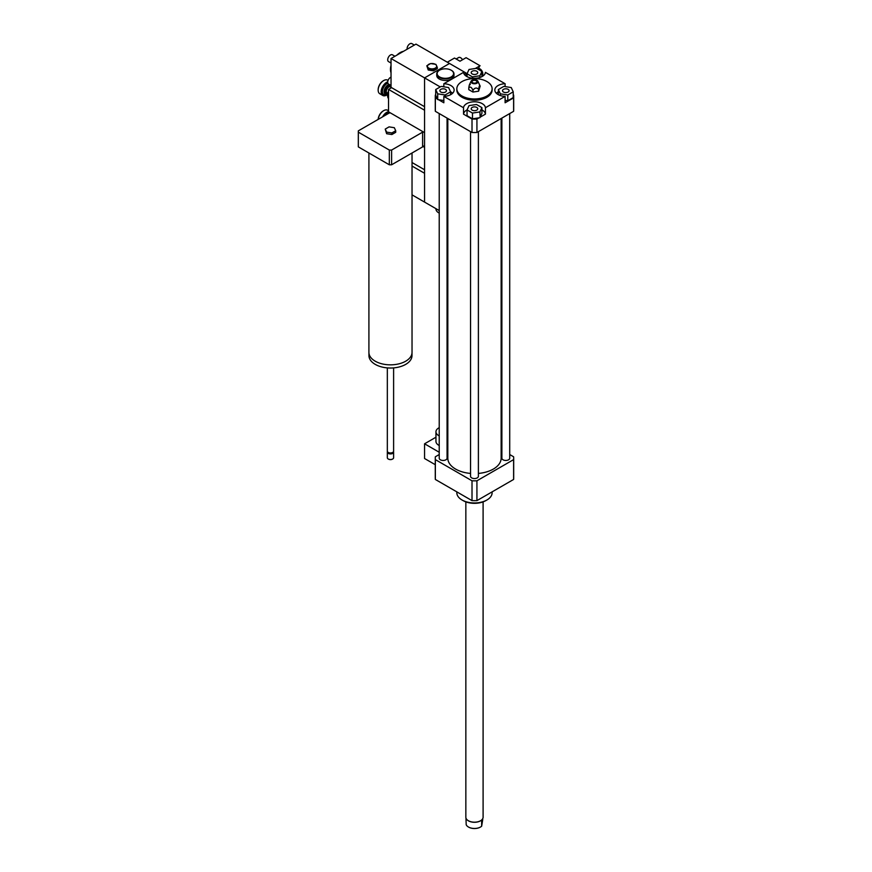 <?xml version="1.0" encoding="UTF-8"?>
<svg xmlns="http://www.w3.org/2000/svg" width="872" height="872" viewBox="0 0 872 872"><rect width="100%" height="100%" fill="white"/><g stroke="black" fill="none" stroke-linecap="round" stroke-linejoin="round"><path stroke-width="1.31" d="M447.816 434.627A5.494 3.172 180 0 1 447.064 434.801M439.226 435.902A9.407 5.428 180 0 1 438.714 435.629A9.407 5.428 180 0 1 435.956 431.782A9.407 5.428 180 0 1 439.226 427.672M447.816 437.036A9.407 5.428 180 0 1 447.064 437.134M439.226 445.505A9.407 5.428 180 0 1 438.714 445.232A9.407 5.428 180 0 1 435.956 441.385L435.956 431.782M447.816 446.638A9.407 5.428 180 0 1 447.064 446.737M439.226 452.252L424.566 443.793L424.566 458.519L435.27 464.689M435.956 437.221L424.566 443.793M439.226 454.541L435.346 456.775A39.207 22.639 0 0 0 435.27 458.192A39.207 22.639 0 0 0 435.346 459.609L472.014 480.788A39.207 22.639 0 0 0 476.93 480.788L513.608 459.609A39.207 22.639 0 0 0 513.684 458.192A39.207 22.639 0 0 0 513.608 456.775L509.717 454.541M503.482 89.347A3.281 1.897 180 0 1 507.057 88.944A3.281 1.897 180 0 1 509.085 90.688A3.281 1.897 180 0 1 505.804 92.585A3.281 1.897 180 0 1 502.512 90.688A3.281 1.897 180 0 1 503.482 89.347M476.799 107.441A3.281 1.897 180 0 1 477.758 108.782A3.281 1.897 180 0 1 474.477 110.679A3.281 1.897 180 0 1 471.185 108.782A3.281 1.897 180 0 1 473.213 107.027A3.281 1.897 180 0 1 476.799 107.441M445.472 92.029A3.281 1.897 180 0 1 441.886 92.443A3.281 1.897 180 0 1 439.859 90.688A3.281 1.897 180 0 1 443.14 88.791A3.281 1.897 180 0 1 446.431 90.688A3.281 1.897 180 0 1 445.472 92.029M507.787 94.983L500.354 93.838L498.37 89.544L503.809 86.404L511.243 87.549L513.237 91.843L507.787 94.983L507.787 100.749L505.106 100.335M500.354 95.56L500.354 93.838M498.37 94.71L498.37 89.544M507.787 100.749L513.237 97.609L513.237 91.843M467.043 109.927L469.027 105.632L476.461 104.487L481.911 107.627L479.916 111.921L472.482 113.066L467.043 109.927L467.043 115.693L472.482 118.832L472.482 113.066M467.065 109.861A10.976 6.333 0 0 0 463.512 114.134L463.512 107.736A10.976 6.333 180 0 1 474.477 101.795A10.976 6.333 180 0 1 485.432 107.736L485.432 114.134L480.145 117.186L481.911 113.393L481.911 107.627M480.145 117.186L479.916 111.921M479.916 117.687L472.482 118.832M441.156 86.404L448.59 87.549L450.584 91.843L445.134 94.983L437.7 93.838L435.706 89.544L441.156 86.404M450.584 94.71L450.584 91.843M445.134 96.28L445.134 94.983M443.848 100.542L437.7 99.593L437.7 93.838M437.7 99.593L435.706 95.299L435.706 89.544M472.155 73.946A3.281 1.897 180 0 1 471.185 72.605A3.281 1.897 180 0 1 474.477 70.708A3.281 1.897 180 0 1 477.758 72.605A3.281 1.897 180 0 1 475.731 74.36A3.281 1.897 180 0 1 472.155 73.946M481.911 71.46L479.916 75.744L472.482 76.9L467.043 73.76L469.027 69.466L476.461 68.31L481.911 71.46L481.911 76.627M479.916 77.466L479.916 75.744M472.482 78.197L472.482 76.9M467.043 76.627L467.043 73.76M513.237 94.819L513.608 95.037A39.207 22.639 180 0 1 513.684 96.454A39.207 22.639 180 0 1 513.608 97.871L505.106 102.776L505.106 96.378A10.976 6.333 180 0 1 494.827 90.056A10.976 6.333 180 0 1 505.106 83.723L505.106 86.601M498.37 91.789A10.976 6.333 0 0 0 496.321 93.249M485.432 114.134A10.976 6.333 0 0 0 481.911 109.872M479.055 117.818L476.93 119.05A39.207 22.639 180 0 1 472.014 119.05L463.512 114.134M443.848 86.819L443.848 83.723A10.976 6.333 180 0 1 454.127 90.056A10.976 6.333 180 0 1 443.848 96.378L443.848 102.776L438.562 99.724M452.623 93.249A10.976 6.333 0 0 0 450.552 91.778M437.472 99.103L435.346 97.871A39.207 22.639 180 0 1 435.27 96.454A39.207 22.639 180 0 1 435.346 95.037L435.706 94.819M443.848 83.723L463.512 72.365A10.976 6.333 180 0 0 474.477 78.306A10.976 6.333 180 0 0 485.432 72.365L505.106 83.723M513.684 96.454L513.684 109.905A39.207 22.639 180 0 1 513.608 111.322L513.608 97.871M505.106 96.378L485.432 107.736M513.608 111.322L476.93 132.489L476.93 119.05M472.951 90.296C474.848 87.625 476.744 87.331 478.63 89.413C479.142 85.936 479.655 84.846 480.156 86.132L478.63 91.179L472.951 92.051L468.787 89.653L468.787 87.898C470.172 86.317 471.567 87.113 472.951 90.296L472.951 92.051M470.313 84.617C469.801 83.32 469.3 84.421 468.787 87.898M478.63 89.413L478.63 91.179M480.156 86.132L477.878 81.205A3.532 2.038 180 0 1 474.477 83.766A3.532 2.038 180 0 1 471.065 81.205A3.532 2.038 180 0 1 473.561 79.766A3.532 2.038 180 0 1 476.973 80.289A3.532 2.038 180 0 1 477.878 81.205M476.188 80.736A2.431 1.406 180 0 1 476.581 82.426A2.431 1.406 180 0 1 474.477 83.134A2.431 1.406 180 0 1 472.362 82.426A2.431 1.406 180 0 1 472.995 80.616A2.431 1.406 180 0 1 476.188 80.736M486.947 81.565A17.647 10.191 180 0 1 492.113 88.77A17.647 10.191 180 0 1 474.477 98.961A17.647 10.191 180 0 1 456.83 88.77A17.647 10.191 180 0 1 467.719 79.363A17.647 10.191 180 0 1 486.947 81.565M492.113 88.77L492.113 90.056A17.647 10.191 180 0 1 474.477 100.236A17.647 10.191 180 0 1 456.83 90.056L456.83 88.77M476.93 132.489A39.207 22.639 180 0 1 472.014 132.489L435.346 111.322A39.207 22.639 180 0 1 435.27 109.905L435.27 96.454M472.014 132.489L472.014 119.05M463.512 107.736L443.848 96.378M435.346 111.322L435.346 97.871M492.113 491.863L492.113 492.767A17.647 10.191 180 0 1 486.947 499.972A17.647 10.191 180 0 1 461.997 499.972A17.647 10.191 180 0 1 456.83 492.767L456.83 491.863M485.835 500.615L486.947 499.972L485.835 500.615A16.078 9.276 180 0 1 463.108 500.615L461.997 499.972M501.88 450.007L501.138 449.581M470.553 473.42A26.661 15.391 180 0 1 455.62 469.082A26.661 15.391 180 0 1 447.816 458.192L447.816 118.516M501.138 118.516L501.138 458.192A26.661 15.391 180 0 1 478.39 473.42M447.064 118.091L447.064 458.192A3.924 2.267 180 0 1 444.644 460.285A3.924 2.267 180 0 1 440.371 459.795A3.924 2.267 180 0 1 439.226 458.192L439.226 113.556M509.717 113.556L509.717 458.192A3.924 2.267 180 0 1 507.297 460.285A3.924 2.267 180 0 1 503.024 459.795A3.924 2.267 180 0 1 501.88 458.192L501.88 118.091M478.39 131.65L478.39 476.286A3.924 2.267 180 0 1 475.97 478.379A3.924 2.267 180 0 1 471.698 477.889A3.924 2.267 180 0 1 470.553 476.286L470.553 131.65M513.608 459.609L513.608 479.458A39.207 22.639 0 0 0 513.684 478.041L513.684 458.192M435.27 458.192L435.27 478.041A39.207 22.639 0 0 0 435.346 479.458L472.014 500.637A39.207 22.639 0 0 0 476.93 500.637L513.608 479.458M435.346 459.609L435.346 479.458M472.014 480.788L472.014 500.637M476.93 480.788L476.93 500.637M465.964 818.034L466.193 824.683A8.513 4.916 180 0 0 468.46 827.027A8.513 4.916 180 0 0 473.071 828.4A8.513 4.916 180 0 0 480.494 827.027A8.513 4.916 180 0 0 481.66 826.187L481.66 821.282L482.979 818.034A8.622 4.981 0 0 0 483.099 817.206L483.099 501.88M482.75 819.484L481.66 826.187M468.558 827.081A8.229 4.752 0 0 0 468.646 827.136A8.229 4.752 0 0 0 480.298 827.136A8.229 4.752 0 0 0 480.385 827.081M466.651 819.309A8.513 4.916 0 0 0 466.705 819.386A8.513 4.916 0 0 0 473.071 822.22A8.513 4.916 0 0 0 482.238 819.386A8.513 4.916 0 0 0 482.292 819.309M465.844 501.88L465.844 817.206A8.622 4.981 0 0 0 466.596 819.244A8.622 4.981 0 0 0 473.049 822.122A8.622 4.981 0 0 0 482.347 819.244A8.622 4.981 0 0 0 482.979 818.034M464.209 74.207L466.16 73.085L415.977 44.112L391.027 58.522L391.027 87.331L424.566 106.7L424.566 77.891L449.516 63.482L424.566 77.891L424.566 202.097L412.031 194.859M439.226 210.555L424.566 202.097L424.566 173.288L412.031 166.051M388.531 91.124A7.216 4.164 120 0 0 387.582 95.081A7.216 4.164 120 0 0 387.593 95.331M391.147 87.407A7.216 4.164 120 0 0 390.166 88.464M387.582 95.081L387.582 95.593A7.837 4.524 -60 0 1 388.531 91.473M390.503 88.279A7.837 4.524 -60 0 1 391.245 87.462M388.531 98.612A7.837 4.524 -60 0 1 387.582 95.593M389.653 84.66A5.494 3.172 120 0 0 384.487 91.876A5.494 3.172 120 0 0 385.62 94.394A5.494 3.172 120 0 0 387.615 94.47M387.626 94.307A4.861 2.812 -60 0 1 385.37 91.876A4.861 2.812 -60 0 1 387.353 87.124A4.861 2.812 -60 0 1 391.027 85.576M391.027 87.102L390.569 86.84A3.532 2.038 120 0 0 387.855 87.778A3.532 2.038 120 0 0 386.307 91.331A3.532 2.038 120 0 0 387.037 92.944L387.778 93.369M387.724 81.794A7.837 4.524 120 0 0 381.151 91.876A7.837 4.524 120 0 0 382.775 95.462A7.837 4.524 120 0 0 386.699 95.081A7.837 4.524 120 0 0 386.928 94.939M387.604 94.525A7.216 4.164 -60 0 1 387.146 94.819A7.216 4.164 -60 0 1 382.045 91.876A7.216 4.164 -60 0 1 387.735 82.742M382.775 95.462L379.789 93.74A7.837 4.524 -60 0 1 378.165 90.143A7.837 4.524 -60 0 1 383.702 80.54A7.837 4.524 -60 0 1 387.626 80.159L388.062 80.409M383.484 80.682A7.216 4.164 120 0 0 383.266 80.802A7.216 4.164 120 0 0 378.165 89.642A7.216 4.164 120 0 0 378.165 89.881M388.531 111.671A7.837 4.524 120 0 0 382.579 116.859M384.192 115.932A7.216 4.164 -60 0 1 389.086 112.455M378.208 119.377A7.837 4.524 -60 0 1 383.702 110.635A7.837 4.524 -60 0 1 387.626 110.254L388.531 110.766M383.484 110.777A7.216 4.164 120 0 0 383.266 110.897A7.216 4.164 120 0 0 378.165 119.399M462.542 59.743A3.924 2.267 -120 0 0 458.65 57.53L456.132 58.98M481.911 75.559L481.976 75.526A3.924 2.267 -120 0 0 482.794 73.728A3.924 2.267 -120 0 0 481.082 69.782A3.924 2.267 -120 0 0 478.052 68.735L477.627 68.986M478.913 68.55A5.494 3.172 -120 0 1 480.047 65.771L475.338 68.485L480.069 65.76L466.095 57.683L460.002 61.214L454.508 58.043L447.303 62.206M482.565 74.872A5.494 3.172 -120 0 0 483.688 75.406M438.856 212.899A9.014 5.21 0 0 0 438.987 212.975A9.014 5.21 0 0 0 439.226 213.117A9.407 5.428 0 0 1 438.714 212.823A9.407 5.428 0 0 1 435.956 208.975L435.956 208.67M447.064 214.414A9.014 5.21 0 0 0 447.816 214.305M447.064 214.327A9.407 5.428 0 0 0 447.816 214.229M439.401 70.283A8.622 4.981 0 0 0 439.259 70.359A8.622 4.981 0 0 0 436.741 73.88A8.622 4.981 0 0 0 445.363 78.862A8.622 4.981 0 0 0 453.985 73.88A8.622 4.981 0 0 0 451.467 70.359A8.622 4.981 0 0 0 451.325 70.283M451.467 70.359L451.184 70.207A8.229 4.752 0 0 0 439.543 70.207A8.229 4.752 0 0 0 439.543 76.921A8.229 4.752 0 0 0 451.184 76.921A8.229 4.752 0 0 0 451.184 70.207L451.467 70.359M453.985 73.88L453.985 75.483A8.622 4.981 180 0 1 445.363 80.464A8.622 4.981 180 0 1 436.741 75.483L436.741 73.88M447.816 207.885L447.064 208.321M466.16 73.085L466.16 76.104M442.682 86.633L443.848 85.968M391.027 58.522L440.229 86.928M394.308 127.694L395.714 130.724L391.877 132.936L386.634 132.13L385.228 129.1L389.065 126.876L394.308 127.694M391.877 132.936L391.877 134.539L395.714 132.315L395.714 130.724M391.877 134.539L386.634 133.721L386.634 132.13M386.634 133.721L385.228 129.1M412.031 152.992L412.031 352.397A21.56 12.448 180 0 1 405.72 361.193A21.56 12.448 180 0 1 382.219 363.897A21.56 12.448 180 0 1 368.911 352.397L368.911 152.992M411.998 353.149L411.998 355.591A21.527 12.426 180 0 1 405.687 364.387A21.527 12.426 180 0 1 382.23 367.079A21.527 12.426 180 0 1 368.943 355.591L368.943 353.149M393.61 367.886L393.61 451.151A3.139 1.809 180 0 1 392.683 452.437A3.139 1.809 180 0 1 388.247 452.437A3.139 1.809 180 0 1 387.332 451.151L387.332 367.886M392.455 452.557A2.551 1.472 180 0 1 392.269 452.677L392.269 452.677A2.551 1.472 180 0 1 388.672 452.677A2.551 1.472 180 0 1 388.487 452.557M393.49 451.631A3.139 1.809 180 0 1 393.61 452.11A3.139 1.809 180 0 1 392.683 453.396A3.139 1.809 180 0 1 389.272 453.789A3.139 1.809 180 0 1 387.332 452.11A3.139 1.809 180 0 1 387.441 451.631M393.61 452.11L393.61 457.713A3.139 1.809 180 0 1 392.683 458.999A3.139 1.809 180 0 1 388.247 458.999A3.139 1.809 180 0 1 387.332 457.713L387.332 452.11M392.542 459.075A2.747 1.581 180 0 1 392.411 459.152L392.411 459.152A2.747 1.581 180 0 1 388.531 459.152A2.747 1.581 180 0 1 388.4 459.075M358.316 131.509L358.316 146.234A32.155 18.563 0 0 0 358.338 146.888L389.326 164.786A32.155 18.563 0 0 0 391.604 164.786L422.604 146.888A32.155 18.563 0 0 0 422.615 146.234L422.615 131.509L388.531 111.823L388.531 89.413L424.566 110.221L424.566 132.631L422.615 131.498A32.155 18.563 180 0 1 422.615 131.509A32.155 18.563 180 0 1 422.604 132.163L391.604 150.06A32.155 18.563 180 0 1 389.326 150.06L358.338 132.163A32.155 18.563 180 0 1 358.316 131.509A32.155 18.563 180 0 1 358.338 130.855L389.326 112.957A32.155 18.563 180 0 1 390.482 112.946M422.615 146.234A32.155 18.563 0 0 0 422.615 146.224L424.566 147.357L424.566 169.768L412.031 162.53M358.338 132.163L358.338 146.888M389.326 150.06L389.326 164.786M422.604 132.163L422.604 146.888M391.604 164.786L391.604 150.06M389.086 112.139L389.086 113.098M424.566 146.714L422.615 145.591M391.583 87.647L388.531 89.413M433.46 69.607L428.217 68.801L426.811 65.771L430.648 63.558L435.902 64.365L437.308 67.395L433.46 69.607L433.46 70.828L428.217 70.022L428.217 68.801M435.324 64.31A4.622 2.671 0 0 0 427.585 65.509A4.622 2.671 0 0 0 433.253 68.779A4.622 2.671 0 0 0 435.324 64.31M433.46 70.828L437.308 68.616L437.308 67.395M428.217 70.022L426.811 65.771M394.951 56.255L392.433 54.805A3.924 2.267 120 0 0 389.413 55.852A3.924 2.267 120 0 0 387.702 59.797A3.924 2.267 120 0 0 388.509 61.596L391.027 63.046M414.353 45.05L411.835 43.6A3.924 2.267 120 0 0 408.815 44.646A3.924 2.267 120 0 0 407.104 48.592A3.924 2.267 120 0 0 407.159 49.203M391.027 77.15A3.924 2.267 120 0 0 387.702 82.208A3.924 2.267 120 0 0 388.509 84.006L391.027 85.456M391.027 72.812A13.723 7.924 -60 0 1 390.471 69.4A13.723 7.924 -60 0 1 391.027 65.346M396.945 55.099A13.723 7.924 -60 0 1 403.409 51.372M389.261 84.442A5.494 3.172 120 0 0 384.094 91.658A5.494 3.172 120 0 0 385.228 94.165A5.494 3.172 120 0 0 385.435 94.263M387.844 83.145A6.66 3.848 120 0 0 382.427 91.658A6.66 3.848 120 0 0 386.612 94.645M389.086 112.946A6.66 3.848 120 0 0 384.923 115.496M471.065 81.205L469.55 84.486"/></g></svg>
